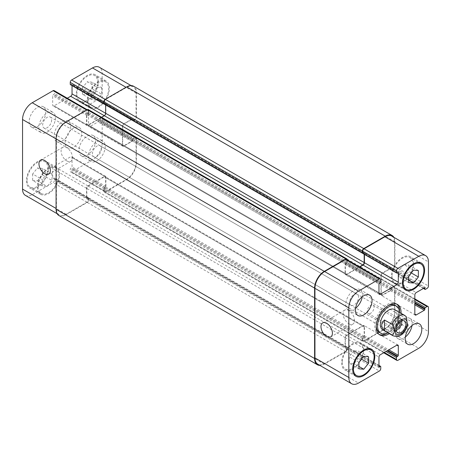 <?xml version="1.0" encoding="UTF-8"?>
<svg xmlns="http://www.w3.org/2000/svg" width="451" height="451" viewBox="0 0 451 451"><rect width="100%" height="100%" fill="white"/><g stroke="black" fill="none" stroke-linecap="round" stroke-linejoin="round"><path stroke-width="0.34" stroke-dasharray="2.25 1.69" d="M367.261 311.269A4.809 2.774 120 0 0 368.258 313.473A4.809 2.774 120 0 0 373.067 310.694A4.809 2.774 120 0 0 373.067 305.147A4.809 2.774 120 0 0 369.363 306.432A4.809 2.774 120 0 0 367.261 311.269M401.723 320.96A6.844 3.952 120 0 0 400.353 318.547A6.844 3.952 120 0 0 395.076 320.379A6.844 3.952 120 0 0 392.088 327.268A6.844 3.952 120 0 0 393.509 330.403A6.844 3.952 120 0 0 396.282 330.386M400.274 321.822A4.809 2.774 120 0 0 399.332 320.311A4.809 2.774 120 0 0 395.628 321.597A4.809 2.774 120 0 0 393.531 326.434A4.809 2.774 120 0 0 394.524 328.638A4.809 2.774 120 0 0 396.305 328.694M406.424 316.884L398.312 311.996L398.312 322.583L405.776 326.896L407.501 325.876M398.312 311.996L398.312 322.583M379.432 332.432A15.638 9.031 120 0 0 391.485 328.243A15.638 9.031 120 0 0 398.312 312.504A15.638 9.031 120 0 0 395.07 305.338M387.922 305.75A15.638 9.031 120 0 0 376.213 326.034M399.693 313.298A15.638 9.031 120 0 0 399.671 312.509A17.595 10.159 120 0 1 387.945 332.832A15.638 9.031 120 0 0 399.693 313.298M396.717 304.092A17.595 10.159 120 0 0 396.051 303.647A17.595 10.159 120 0 0 378.451 313.806A17.595 10.159 120 0 0 378.451 334.123A17.595 10.159 120 0 0 379.173 334.479M401.057 313.31A17.595 10.159 -60 0 1 389.326 333.627M394.501 309.527A11.732 6.771 -60 0 1 396.931 314.894A11.732 6.771 -60 0 1 391.806 326.699A11.732 6.771 -60 0 1 382.769 329.844M348.82 323.728A8.084 4.668 -120 0 0 352.862 324.128A8.084 4.668 -120 0 0 352.862 314.798A8.084 4.668 -120 0 0 344.778 310.13A8.084 4.668 -120 0 0 343.538 316.608A8.084 4.668 -120 0 0 348.82 323.728M66.787 160.9A8.084 4.668 -120 0 0 70.83 161.3A8.084 4.668 -120 0 0 70.83 151.97A8.084 4.668 -120 0 0 62.751 147.302A8.084 4.668 -120 0 0 61.511 153.78A8.084 4.668 -120 0 0 66.787 160.9M96.926 87.347L92.089 93.368L92.089 99.818L96.926 100.252L101.768 94.231L101.768 87.782L96.926 87.347L87.252 81.761L82.415 87.782L92.089 93.368M82.415 87.782L82.415 94.231L92.089 99.818M82.415 94.231L87.252 94.665L96.926 100.252M87.252 94.665L92.089 88.644L101.768 94.231M92.089 88.644L92.089 82.195L101.768 87.782M92.089 82.195L87.252 81.761M47.158 173.55L42.321 179.571L42.321 186.026L47.158 186.455L51.995 180.439L51.995 173.985L47.158 173.55L37.484 167.964L32.641 173.985L42.321 179.571M32.641 173.985L32.641 180.439L42.321 186.026M32.641 180.439L37.484 180.868L47.158 186.455M37.484 180.868L42.321 174.847L51.995 180.439M42.321 174.847L42.321 168.398L51.995 173.985M42.321 168.398L37.484 167.964M87.939 100.584A14.663 8.468 120 0 0 90.978 107.299A14.663 8.468 120 0 0 105.641 98.831A14.663 8.468 120 0 0 105.641 81.902A14.663 8.468 120 0 0 94.344 85.831A14.663 8.468 120 0 0 87.939 100.584M76.884 94.197A14.663 8.468 -60 0 1 83.283 79.444A14.663 8.468 -60 0 1 94.58 75.514A14.663 8.468 -60 0 1 94.58 92.444A14.663 8.468 -60 0 1 79.917 100.911A14.663 8.468 -60 0 1 76.884 94.197M87.252 100.985A15.638 9.031 120 0 0 90.488 108.144A15.638 9.031 120 0 0 106.132 99.113A15.638 9.031 120 0 0 106.132 81.056A15.638 9.031 120 0 0 94.079 85.245A15.638 9.031 120 0 0 87.252 100.985M76.191 94.597A15.638 9.031 120 0 0 79.432 101.757A15.638 9.031 120 0 0 95.071 92.731A15.638 9.031 120 0 0 95.071 74.669A15.638 9.031 120 0 0 83.018 78.857A15.638 9.031 120 0 0 76.191 94.597M38.172 186.787A14.663 8.468 120 0 0 41.21 193.502A14.663 8.468 120 0 0 55.873 185.034A14.663 8.468 120 0 0 55.873 168.105A14.663 8.468 120 0 0 44.576 172.034A14.663 8.468 120 0 0 38.172 186.787M27.111 180.406A14.663 8.468 -60 0 1 33.515 165.647A14.663 8.468 -60 0 1 44.812 161.717A14.663 8.468 -60 0 1 44.812 178.652A14.663 8.468 -60 0 1 30.149 187.114A14.663 8.468 -60 0 1 27.111 180.406M37.484 187.188A15.638 9.031 120 0 0 40.72 194.347A15.638 9.031 120 0 0 56.364 185.316A15.638 9.031 120 0 0 56.364 167.259A15.638 9.031 120 0 0 44.311 171.448A15.638 9.031 120 0 0 37.484 187.188M26.423 180.8A15.638 9.031 120 0 0 29.659 187.966A15.638 9.031 120 0 0 45.303 178.934A15.638 9.031 120 0 0 45.303 160.872A15.638 9.031 120 0 0 33.25 165.06A15.638 9.031 120 0 0 26.423 180.8M88.633 156.057A11.732 6.771 120 0 0 91.063 161.43A11.732 6.771 120 0 0 102.794 154.659A11.732 6.771 120 0 0 102.794 141.112A11.732 6.771 120 0 0 93.752 144.252A11.732 6.771 120 0 0 88.633 156.057M101.413 148.683A6.337 3.659 -60 0 1 98.645 155.059A6.337 3.659 -60 0 1 93.757 156.762A6.337 3.659 -60 0 1 93.757 149.439A6.337 3.659 -60 0 1 100.099 145.78A6.337 3.659 -60 0 1 101.413 148.683M78.953 150.471A11.732 6.771 120 0 0 81.383 155.843A11.732 6.771 120 0 0 93.115 149.067A11.732 6.771 120 0 0 93.115 135.525A11.732 6.771 120 0 0 84.078 138.666A11.732 6.771 120 0 0 78.953 150.471M29.185 121.736A11.732 6.771 120 0 0 31.615 127.109A11.732 6.771 120 0 0 43.347 120.332A11.732 6.771 120 0 0 43.347 106.791A11.732 6.771 120 0 0 34.304 109.931A11.732 6.771 120 0 0 29.185 121.736M38.865 127.323A11.732 6.771 120 0 0 41.295 132.695A11.732 6.771 120 0 0 53.026 125.919A11.732 6.771 120 0 0 53.026 112.378A11.732 6.771 120 0 0 43.984 115.518A11.732 6.771 120 0 0 38.865 127.323M51.639 119.949A6.337 3.659 -60 0 1 48.871 126.325A6.337 3.659 -60 0 1 43.989 128.022A6.337 3.659 -60 0 1 43.989 120.705A6.337 3.659 -60 0 1 50.326 117.046A6.337 3.659 -60 0 1 51.639 119.949M25.386 195.368A13.688 7.904 120 0 0 32.23 194.691L53.105 182.638A1.956 1.127 120 0 0 54.486 180.242L54.486 178.331A0.784 0.451 120 0 0 54.323 177.97A0.784 0.451 120 0 0 53.934 178.01L53.241 178.41A0.784 0.451 -60 0 1 52.852 178.449A0.784 0.451 -60 0 1 52.688 178.089L52.688 168.753A1.956 1.127 -60 0 1 54.069 166.357L70.66 156.779A1.956 1.127 -60 0 1 71.636 156.683A1.956 1.127 -60 0 1 72.042 157.574L72.042 166.915A0.784 0.451 -60 0 1 71.489 167.873L70.801 168.274A0.784 0.451 120 0 0 70.243 169.226L70.243 171.143A1.956 1.127 120 0 0 70.649 172.04A1.956 1.127 120 0 0 71.63 171.944L92.506 159.891A13.688 7.904 120 0 0 102.18 143.13L102.18 119.025A1.956 1.127 120 0 0 101.779 118.128A1.956 1.127 120 0 0 100.799 118.224L99.141 119.182A0.784 0.451 120 0 0 98.589 120.141L98.589 120.941A0.784 0.451 -60 0 1 98.036 121.9L89.946 126.568A1.956 1.127 -60 0 1 88.971 126.663A1.956 1.127 -60 0 1 88.565 125.767L88.565 106.611A1.956 1.127 -60 0 1 89.946 104.215L98.036 99.547A0.784 0.451 -60 0 1 98.425 99.508A0.784 0.451 -60 0 1 98.589 99.868L98.589 100.663A0.784 0.451 120 0 0 98.746 101.024A0.784 0.451 120 0 0 99.141 100.985L100.799 100.026A1.956 1.127 120 0 0 102.18 97.63L102.18 73.524A13.688 7.904 120 0 0 99.35 67.261M67.295 98.217L54.069 105.855A1.956 1.127 -60 0 1 53.094 105.951A1.956 1.127 -60 0 1 52.688 105.055L52.688 95.713A0.784 0.451 -60 0 1 53.241 94.761L53.934 94.36A0.784 0.451 120 0 0 54.486 93.402L54.486 91.485A1.956 1.127 120 0 0 54.081 90.589M70.407 84.658A0.784 0.451 120 0 0 70.801 84.619L71.489 84.224A0.784 0.451 -60 0 1 71.884 84.185A0.784 0.451 -60 0 1 72.042 84.54L72.042 85.605M54.069 136.106A11.732 6.771 120 0 0 56.499 141.473A11.732 6.771 120 0 0 68.231 134.702A11.732 6.771 120 0 0 68.231 121.156A11.732 6.771 120 0 0 59.194 124.301A11.732 6.771 120 0 0 54.069 136.106M403.842 264.545L399.005 270.561L399.005 277.015L403.842 277.45L408.679 271.429L408.679 264.974L403.842 264.545L413.516 270.132M408.679 276.153L399.005 270.561M408.679 282.602L399.005 277.015M408.679 280.24L403.842 277.45M411.273 272.923L408.679 271.429M418.359 270.561L408.679 264.974M354.074 350.748L349.232 356.769L349.232 363.218L354.074 363.653L358.911 357.632L358.911 351.182L354.074 350.748L363.748 356.335M358.911 362.356L349.232 356.769M358.911 368.805L349.232 363.218M358.911 366.443L354.074 363.653M361.505 359.131L358.911 357.632M368.585 356.769L358.911 351.182M392.088 276.181A14.663 8.468 120 0 0 395.127 282.895A14.663 8.468 120 0 0 409.79 274.428A14.663 8.468 120 0 0 409.79 257.498A14.663 8.468 120 0 0 398.492 261.428A14.663 8.468 120 0 0 392.088 276.181M391.4 276.581A15.638 9.031 120 0 0 394.636 283.741A15.638 9.031 120 0 0 410.28 274.715A15.638 9.031 120 0 0 410.28 256.653A15.638 9.031 120 0 0 398.227 260.841A15.638 9.031 120 0 0 391.4 276.581M342.32 362.39A14.663 8.468 120 0 0 345.359 369.098A14.663 8.468 120 0 0 360.022 360.637A14.663 8.468 120 0 0 360.022 343.701A14.663 8.468 120 0 0 348.719 347.631A14.663 8.468 120 0 0 342.32 362.39M341.627 362.784A15.638 9.031 120 0 0 344.868 369.944A15.638 9.031 120 0 0 360.512 360.918A15.638 9.031 120 0 0 360.512 342.856A15.638 9.031 120 0 0 348.46 347.044A15.638 9.031 120 0 0 341.627 362.784M411.994 325.515A11.732 6.771 120 0 0 409.705 318.305A11.732 6.771 120 0 0 400.668 321.45A11.732 6.771 120 0 0 395.544 333.255A11.732 6.771 120 0 0 397.974 338.622A11.732 6.771 120 0 0 405.364 336.998M408.324 325.876A6.337 3.659 120 0 0 407.011 322.978A6.337 3.659 120 0 0 400.674 326.637A6.337 3.659 120 0 0 400.674 333.954A6.337 3.659 120 0 0 405.556 332.257A6.337 3.659 120 0 0 408.324 325.876M362.226 296.781A11.732 6.771 120 0 0 359.937 289.57A11.732 6.771 120 0 0 350.895 292.716A11.732 6.771 120 0 0 345.776 304.521A11.732 6.771 120 0 0 348.206 309.888A11.732 6.771 120 0 0 355.597 308.264M358.556 297.141A6.337 3.659 120 0 0 357.243 294.238A6.337 3.659 120 0 0 350.901 297.902A6.337 3.659 120 0 0 350.901 305.22A6.337 3.659 120 0 0 355.788 303.523A6.337 3.659 120 0 0 358.556 297.141M65.13 142.488A11.732 6.771 -60 0 1 70.249 130.683A11.732 6.771 -60 0 1 79.291 127.543A11.732 6.771 -60 0 1 79.291 141.09A11.732 6.771 -60 0 1 67.56 147.86A11.732 6.771 -60 0 1 65.13 142.488M346.481 259.404A1.956 1.127 -60 0 1 346.881 260.3L346.881 262.217A0.784 0.451 -60 0 1 346.864 262.392A0.784 0.451 -60 0 1 346.605 262.617L345.917 263.012A0.784 0.451 120 0 0 345.381 263.796A0.784 0.451 120 0 0 345.088 264.528L345.088 273.87A1.956 1.127 120 0 0 345.489 274.766A1.956 1.127 120 0 0 346.469 274.665L359.689 267.031M347.157 259.799L347.157 261.659A0.784 0.451 -60 0 1 346.864 262.392A0.784 0.451 -60 0 1 346.329 263.175L345.641 263.57A0.784 0.451 120 0 0 345.381 263.796A0.784 0.451 120 0 0 345.365 263.97L345.365 273.391A1.956 1.127 120 0 0 345.765 274.287A1.956 1.127 120 0 0 346.746 274.185L359.413 266.874M364.442 254.42L364.442 253.355A0.784 0.451 120 0 0 364.278 253A0.784 0.451 120 0 0 364.143 252.96A0.784 0.451 120 0 0 364.002 252.757A0.784 0.451 120 0 0 363.613 252.797L362.92 253.197A0.784 0.451 -60 0 1 362.66 253.27M364.166 254.257L364.166 253.118A0.784 0.451 120 0 0 364.143 252.96A0.784 0.451 120 0 0 363.889 253.039L363.196 253.434A0.784 0.451 -60 0 1 362.807 253.473M391.744 236.076A13.688 7.904 -60 0 1 394.58 242.339L394.58 266.445A1.956 1.127 -60 0 1 393.199 268.841L391.536 269.799A0.784 0.451 -60 0 1 391.395 269.861A0.784 0.451 -60 0 1 391.333 269.597L391.333 268.802A0.784 0.451 120 0 0 391.169 268.441A0.784 0.451 120 0 0 390.921 268.418A0.784 0.451 120 0 0 390.82 268.322A0.784 0.451 120 0 0 390.431 268.362L382.347 273.03A1.956 1.127 120 0 0 380.96 275.426L380.96 294.582A1.956 1.127 120 0 0 381.366 295.478A1.956 1.127 120 0 0 382.347 295.382L390.431 290.709A0.784 0.451 120 0 0 390.921 290.089A0.784 0.451 120 0 0 390.983 289.751L390.983 288.956A0.784 0.451 -60 0 1 391.395 288.104A0.784 0.451 -60 0 1 391.536 287.997L393.199 287.039A1.956 1.127 -60 0 1 394.174 286.943A1.956 1.127 -60 0 1 394.58 287.839L394.58 311.945A13.688 7.904 -60 0 1 384.9 328.706L364.025 340.759A1.956 1.127 -60 0 1 363.049 340.855A1.956 1.127 -60 0 1 362.643 339.958L362.643 338.041A0.784 0.451 -60 0 1 362.66 337.867A0.784 0.451 -60 0 1 363.196 337.083L363.889 336.688A0.784 0.451 120 0 0 364.143 336.463A0.784 0.451 120 0 0 364.442 335.73L364.442 326.389A1.956 1.127 120 0 0 364.036 325.492A1.956 1.127 120 0 0 363.061 325.594L346.469 335.172A1.956 1.127 120 0 0 345.088 337.562L345.088 346.904A0.784 0.451 120 0 0 345.246 347.259A0.784 0.451 120 0 0 345.381 347.298A0.784 0.451 120 0 0 345.522 347.501A0.784 0.451 120 0 0 345.917 347.462L346.605 347.061A0.784 0.451 -60 0 1 346.864 346.988A0.784 0.451 -60 0 1 346.881 347.14L346.881 349.057A1.956 1.127 -60 0 1 345.5 351.453L324.624 363.506A13.688 7.904 -60 0 1 317.78 364.183M393.892 237.316A13.688 7.904 -60 0 1 394.924 241.742L394.924 266.564A1.956 1.127 -60 0 1 393.543 268.959L391.885 269.918A0.784 0.451 -60 0 1 391.491 269.957A0.784 0.451 -60 0 1 391.395 269.861A0.784 0.451 -60 0 1 391.147 269.839A0.784 0.451 -60 0 1 390.983 269.478L390.983 268.683A0.784 0.451 120 0 0 390.921 268.418A0.784 0.451 120 0 0 390.775 268.48L382.623 273.193A1.956 1.127 120 0 0 381.236 275.584L381.236 294.103A1.956 1.127 120 0 0 381.642 294.999A1.956 1.127 120 0 0 382.623 294.903L390.775 290.19A0.784 0.451 120 0 0 390.921 290.089A0.784 0.451 120 0 0 391.333 289.232L391.333 288.437A0.784 0.451 -60 0 1 391.395 288.104A0.784 0.451 -60 0 1 391.885 287.479L393.543 286.52A1.956 1.127 -60 0 1 394.518 286.424A1.956 1.127 -60 0 1 394.924 287.321L394.924 312.143A13.688 7.904 -60 0 1 385.25 328.903L363.748 341.317A1.956 1.127 -60 0 1 362.773 341.413A1.956 1.127 -60 0 1 362.367 340.516L362.367 338.6A0.784 0.451 -60 0 1 362.66 337.867A0.784 0.451 -60 0 1 362.92 337.647L363.613 337.247A0.784 0.451 120 0 0 364.143 336.463A0.784 0.451 120 0 0 364.166 336.288L364.166 326.868A1.956 1.127 120 0 0 363.76 325.972A1.956 1.127 120 0 0 362.779 326.073L346.746 335.33A1.956 1.127 120 0 0 345.365 337.726L345.365 347.14A0.784 0.451 120 0 0 345.381 347.298A0.784 0.451 120 0 0 345.641 347.225L346.329 346.825A0.784 0.451 -60 0 1 346.723 346.785A0.784 0.451 -60 0 1 346.864 346.988A0.784 0.451 -60 0 1 346.999 347.022A0.784 0.451 -60 0 1 347.157 347.383L347.157 349.3A1.956 1.127 -60 0 1 345.776 351.69L324.28 364.104A13.688 7.904 -60 0 1 319.928 365.423M87.387 198.203A0.784 0.451 -60 0 1 86.998 198.243A0.784 0.451 -60 0 1 86.857 198.04A0.784 0.451 120 0 0 87.111 197.961L87.804 197.566A0.784 0.451 -60 0 1 88.193 197.527A0.784 0.451 -60 0 1 88.34 197.73A0.784 0.451 120 0 0 88.08 197.803L87.387 198.203L345.917 347.462M101.509 117.254L88.221 124.927A1.956 1.127 -60 0 1 87.24 125.028A1.956 1.127 -60 0 1 86.834 124.132L86.834 114.712A0.784 0.451 -60 0 1 86.857 114.537A0.784 0.451 -60 0 1 87.387 113.753L88.08 113.353A0.784 0.451 120 0 0 88.34 113.133A0.784 0.451 -60 0 1 87.804 113.917L87.111 114.312A0.784 0.451 120 0 0 86.857 114.537A0.784 0.451 -60 0 0 86.558 115.27L52.688 95.713M104.153 104.063A0.784 0.451 -60 0 1 104.136 104.012A0.784 0.451 120 0 0 104.395 103.939L105.083 103.538A0.784 0.451 -60 0 1 105.478 103.499A0.784 0.451 -60 0 1 105.619 103.702A0.784 0.451 120 0 0 105.359 103.775L104.671 104.175A0.784 0.451 -60 0 1 104.474 104.249M104.395 188.383A0.784 0.451 120 0 0 104.136 188.608A0.784 0.451 -60 0 1 104.671 187.825L105.359 187.43A0.784 0.451 120 0 0 105.619 187.204A0.784 0.451 -60 0 1 105.083 187.988L104.395 188.383L362.92 337.647M132.295 119.064A0.784 0.451 -60 0 0 131.906 119.103L123.816 123.771A1.956 1.127 -60 0 0 122.435 126.167L122.435 145.323A1.956 1.127 -60 0 0 122.841 146.22A1.956 1.127 -60 0 0 123.816 146.124L131.906 141.451A0.784 0.451 -60 0 0 132.397 140.83A0.784 0.451 120 0 0 132.459 140.492L132.459 139.697A0.784 0.451 -60 0 1 132.87 138.846A0.784 0.451 120 0 0 132.803 139.179L132.803 139.973A0.784 0.451 -60 0 1 132.397 140.83A0.784 0.451 -60 0 1 132.25 140.932L124.093 145.645A1.956 1.127 -60 0 1 123.117 145.741A1.956 1.127 -60 0 1 122.711 144.844L122.711 126.325A1.956 1.127 -60 0 1 124.093 123.935L132.25 119.222A0.784 0.451 -60 0 1 132.397 119.16A0.784 0.451 -60 0 1 132.639 119.182A0.784 0.451 -60 0 1 132.803 119.543L132.803 120.338A0.784 0.451 120 0 0 132.87 120.603A0.784 0.451 -60 0 1 132.622 120.58A0.784 0.451 -60 0 1 132.459 120.22L132.459 119.425A0.784 0.451 120 0 0 132.397 119.16A0.784 0.451 -60 0 0 132.295 119.064L98.425 99.508M347.157 261.659L88.633 112.4A0.784 0.451 120 0 1 88.34 113.133A0.784 0.451 120 0 0 88.357 112.959L88.357 111.042A1.956 1.127 120 0 0 87.951 110.145A1.956 1.127 120 0 0 86.975 110.241L66.1 122.294A13.688 7.904 120 0 0 56.42 139.055L56.42 208.661A13.688 7.904 120 0 0 59.256 214.924A13.688 7.904 120 0 0 66.1 214.248L86.975 202.195A1.956 1.127 120 0 0 88.357 199.799L88.357 197.882A0.784 0.451 120 0 0 88.34 197.73A0.784 0.451 120 0 1 88.469 197.763L346.999 347.022M345.365 347.14L86.834 197.882A0.784 0.451 -60 0 0 86.857 198.04A0.784 0.451 -60 0 1 86.722 198A0.784 0.451 -60 0 1 86.558 197.645L86.558 188.304A1.956 1.127 -60 0 1 87.939 185.913L104.531 176.335A1.956 1.127 -60 0 1 105.511 176.234A1.956 1.127 -60 0 1 105.912 177.13L105.912 186.472A0.784 0.451 -60 0 1 105.619 187.204A0.784 0.451 -60 0 0 105.635 187.03L105.635 177.609A1.956 1.127 -60 0 0 105.235 176.713L363.76 325.972M362.367 338.6L103.843 189.341A0.784 0.451 120 0 1 104.136 188.608A0.784 0.451 120 0 0 104.119 188.783L104.119 190.7A1.956 1.127 120 0 0 104.519 191.596A1.956 1.127 120 0 0 105.5 191.5L126.376 179.447A13.688 7.904 120 0 0 136.055 162.681L136.055 138.581A1.956 1.127 120 0 0 135.65 137.685A1.956 1.127 120 0 0 134.669 137.78L133.011 138.739A0.784 0.451 120 0 0 132.87 138.846A0.784 0.451 120 0 1 133.355 138.22L135.018 137.262A1.956 1.127 120 0 1 135.993 137.166L394.518 286.424M391.885 269.918L133.355 120.659A0.784 0.451 120 0 1 132.966 120.699A0.784 0.451 120 0 1 132.87 120.603A0.784 0.451 120 0 0 133.011 120.541L134.669 119.583A1.956 1.127 120 0 0 136.055 117.187L136.055 93.081A13.688 7.904 120 0 0 133.22 86.817A13.688 7.904 120 0 0 126.376 87.494L105.5 99.547A1.956 1.127 120 0 0 104.119 101.943L104.119 103.86A0.784 0.451 120 0 0 104.136 104.012M364.166 253.118L105.635 103.86A0.784 0.451 -60 0 0 105.619 103.702A0.784 0.451 -60 0 1 105.754 103.741A0.784 0.451 -60 0 1 105.912 104.096L105.912 113.438A1.956 1.127 -60 0 1 104.531 115.828L87.939 125.406A1.956 1.127 -60 0 1 86.964 125.508A1.956 1.127 -60 0 1 86.558 124.611L86.558 115.27M86.834 197.882L86.834 188.467A1.956 1.127 -60 0 1 88.221 186.071L104.254 176.815A1.956 1.127 -60 0 1 105.235 176.713M105.635 103.86L105.635 104.92M58.912 215.522A13.688 7.904 120 0 0 65.75 214.845L87.252 202.431A1.956 1.127 120 0 0 88.633 200.041L88.633 198.124A0.784 0.451 120 0 0 88.469 197.763M88.633 112.4L88.633 110.484A1.956 1.127 120 0 0 88.227 109.587M133.355 120.659L135.018 119.701A1.956 1.127 120 0 0 136.399 117.305L136.399 92.483A13.688 7.904 120 0 0 133.564 86.22M103.843 189.341L103.843 191.258A1.956 1.127 120 0 0 104.243 192.154A1.956 1.127 120 0 0 105.224 192.058L126.72 179.645A13.688 7.904 120 0 0 136.399 162.884L136.399 138.062A1.956 1.127 120 0 0 135.993 137.166M393.001 335.753A11.732 6.771 120 0 0 405.776 326.896M405.776 316.303A11.732 6.771 120 0 0 404.727 315.429M324.624 363.506L358.494 383.062M345.5 351.453L379.37 371.01M346.881 349.057L380.757 368.614M346.881 347.14L380.757 366.697M346.329 346.825L378.958 365.66M345.641 347.225L345.088 346.904M345.088 337.562L378.958 357.119M346.469 335.172L380.34 354.723M363.061 325.594L364.442 326.389M364.442 335.73L388.841 349.818M363.889 336.688L387.736 350.455M363.196 337.083L387.043 350.855M362.643 338.041L385.938 351.492M362.643 339.958L384.28 352.451M364.025 340.759L397.895 360.315M384.9 328.706L418.77 348.262M394.58 311.945L428.45 331.496M394.58 287.839L428.45 307.39M393.199 287.039L414.83 299.532M391.536 287.997L414.83 301.448M390.983 288.956L414.83 302.722M390.983 289.751L414.83 303.523M390.431 290.709L414.83 304.797M382.347 295.382L380.96 294.582M380.96 275.426L414.83 294.982M382.347 273.03L416.217 292.586M390.431 268.362L390.983 268.683M390.983 269.478L423.613 288.319M391.536 269.799L425.406 289.356M393.199 268.841L427.069 288.398M394.58 266.445L428.45 286.002M394.58 242.339L428.45 261.896M363.196 253.434L397.066 272.99M363.889 253.039L364.442 253.355M346.469 274.665L345.088 273.87M345.088 264.528L378.958 284.085M345.641 263.57L379.511 283.127M346.329 263.175L380.199 282.726M346.881 262.217L380.757 281.774M346.881 260.3L380.757 279.857M66.1 214.248L32.23 194.691M56.42 208.661L56.076 208.458M86.975 202.195L53.105 182.638M88.357 199.799L54.486 180.242M88.357 197.882L54.486 178.331M87.804 197.566L53.934 178.01M87.111 197.961L53.241 178.41M86.558 197.645L52.688 178.089M86.558 188.304L52.688 168.753M87.939 185.913L54.069 166.357M104.531 176.335L70.66 156.779M105.912 177.13L72.042 157.574M105.912 186.472L72.042 166.915M105.359 187.43L71.489 167.873M104.671 187.825L70.801 168.274M104.119 188.783L70.243 169.226M104.119 190.7L70.243 171.143M105.5 191.5L71.63 171.944M126.376 179.447L92.506 159.891M136.055 162.681L102.18 143.13M136.055 138.581L102.18 119.025M134.669 137.78L100.799 118.224M133.011 138.739L99.141 119.182M132.459 139.697L98.589 120.141M132.459 140.492L98.589 120.941M131.906 141.451L98.036 121.9M123.816 146.124L89.946 126.568M122.435 145.323L88.565 125.767M122.435 126.167L88.565 106.611M123.816 123.771L89.946 104.215M131.906 119.103L98.036 99.547M132.459 119.425L98.589 99.868M132.459 120.22L98.589 100.663M133.011 120.541L99.141 100.985M134.669 119.583L100.799 100.026M136.055 117.187L102.18 97.63M136.055 93.081L102.18 73.524M126.376 87.494L126.032 87.297M105.5 99.547L105.156 99.35M104.671 104.175L70.801 84.619M105.359 103.775L71.489 84.224M105.912 104.096L72.042 84.54M87.939 125.406L54.069 105.855M86.558 124.611L52.688 105.055M87.111 114.312L53.241 94.761M87.804 113.917L53.934 94.36M88.357 112.959L54.486 93.402M88.357 111.042L54.486 91.485M86.975 110.241L86.626 110.044M66.1 122.294L65.75 122.097M56.42 139.055L56.076 138.857M345.776 351.69L87.252 202.431M347.157 349.3L88.633 200.041M324.28 364.104L65.75 214.845M347.157 259.742L88.633 110.484M346.605 262.617L88.08 113.353M345.917 263.012L87.387 113.753M345.365 263.97L86.834 114.712M345.365 273.391L86.834 124.132M346.746 274.185L88.221 124.927M363.613 252.797L105.083 103.538M362.92 253.197L104.395 103.939M394.924 241.742L136.399 92.483M394.924 266.564L136.399 117.305M393.543 268.959L135.018 119.701M391.333 269.597L132.803 120.338M391.333 268.802L132.803 119.543M390.775 268.48L132.25 119.222M382.623 273.193L124.093 123.935M381.236 275.584L122.711 126.325M381.236 294.103L122.711 144.844M382.623 294.903L124.093 145.645M390.775 290.19L132.25 140.932M391.333 289.232L132.803 139.973M391.333 288.437L132.803 139.179M391.885 287.479L133.355 138.22M393.543 286.52L135.018 137.262M394.924 287.321L136.399 138.062M394.924 312.143L136.399 162.884M385.25 328.903L126.72 179.645M363.748 341.317L105.224 192.058M362.367 340.516L103.843 191.258M363.613 337.247L105.083 187.988M364.166 336.288L105.635 187.03M364.166 326.868L105.635 177.609M362.779 326.073L104.254 176.815M346.746 335.33L88.221 186.071M345.365 337.726L86.834 188.467M346.605 347.061L88.08 197.803M88.633 198.124L347.157 347.383M393.509 330.403L397.658 332.793M400.353 318.547L404.496 320.943M368.258 313.473L394.524 328.638M373.067 305.147L399.332 320.311M378.451 334.123L379.838 334.924M396.051 303.647L397.432 304.448M344.778 310.13L322.657 322.899M352.862 324.128L330.741 336.903M62.751 147.302L40.629 160.071M70.83 161.3L48.714 174.075M105.641 81.902L94.58 75.514M90.978 107.299L79.917 100.911M106.132 81.056L95.071 74.669M90.488 108.144L79.432 101.757M55.873 168.105L44.812 161.717M41.21 193.502L30.149 187.114M56.364 167.259L45.303 160.872M40.72 194.347L29.659 187.966M81.383 155.843L91.063 161.43M93.115 135.525L102.794 141.112M31.615 127.109L41.295 132.695M43.347 106.791L53.026 112.378M418.128 262.313L409.79 257.498M403.465 287.71L395.127 282.895M421.341 263.034L410.28 256.653M405.697 290.128L394.636 283.741M368.36 348.516L360.022 343.701M353.697 373.913L345.359 369.098M371.568 349.243L360.512 342.856M355.929 376.331L344.868 369.944M397.974 338.622L407.653 344.209M409.705 318.305L419.385 323.891M93.757 156.762L400.674 333.954M100.099 145.78L407.011 322.978M348.206 309.888L357.885 315.474M359.937 289.57L369.617 295.157M43.989 128.022L350.901 305.22M50.326 117.046L357.243 294.238M56.499 141.473L67.56 147.86M68.231 121.156L79.291 127.543M378.958 365.395L346.723 346.785M379.116 366.815L345.246 347.259M397.906 345.049L364.036 325.492M383.705 352.783L363.049 340.855M414.83 298.872L394.174 286.943M415.236 315.035L381.366 295.478M424.695 287.879L390.82 268.322M423.382 288.448L391.147 269.839M398.148 272.551L364.278 253M379.364 294.317L345.489 274.766M59.256 214.924L57.108 213.684M88.193 197.527L54.323 177.97M86.722 198L52.852 178.449M105.511 176.234L71.636 156.683M104.519 191.596L70.649 172.04M135.65 137.685L101.779 118.128M122.841 146.22L88.971 126.663M132.622 120.58L98.746 101.024M133.22 86.817L131.072 85.577M105.754 103.741L71.884 84.185M86.964 125.508L53.094 105.951M87.951 110.145L87.201 109.711M87.24 125.028L345.765 274.287M105.478 103.499L364.002 252.757M132.966 120.699L391.491 269.957M132.639 119.182L391.169 268.441M123.117 145.741L381.642 294.999M104.243 192.154L362.773 341.413M86.998 198.243L345.522 347.501"/><path stroke-width="0.68" d="M396.282 330.386A6.844 3.952 120 0 0 401.723 320.96M396.305 328.694A4.809 2.774 120 0 0 400.33 322.51A4.809 2.774 120 0 0 400.274 321.822M396.237 329.664A6.844 3.952 -60 0 1 399.225 322.775A6.844 3.952 -60 0 1 404.496 320.943A6.844 3.952 -60 0 1 404.496 328.841A6.844 3.952 -60 0 1 397.658 332.793A6.844 3.952 -60 0 1 396.237 329.664M384.489 319.979L391.953 324.286C394.901 327.55 394.901 335.02 391.953 334.879L384.489 330.566L384.489 319.979C380.83 323.508 380.83 327.037 384.489 330.566M407.501 325.876L406.424 316.884L404.727 315.429A11.732 6.771 120 0 0 391.953 324.286M396.717 304.092A17.595 10.159 120 0 1 399.693 311.703A17.595 10.159 120 0 1 399.676 312.515A15.638 9.031 120 0 0 396.457 306.139L395.07 305.338A15.638 9.031 120 0 0 387.922 305.75M376.213 326.034A15.638 9.031 120 0 0 379.432 332.432L380.813 333.233A15.638 9.031 120 0 0 387.939 332.832A17.595 10.159 120 0 1 379.173 334.479M396.457 306.139A15.638 9.031 120 0 0 380.813 315.17A15.638 9.031 120 0 0 380.813 333.233M389.326 333.627A17.595 10.159 -60 0 1 379.838 334.924A17.595 10.159 -60 0 1 379.838 314.606A17.595 10.159 -60 0 1 397.432 304.448A17.595 10.159 -60 0 1 401.074 312.504A17.595 10.159 -60 0 1 401.057 313.31M348.82 377.476A13.688 7.904 120 0 0 351.65 383.739A13.688 7.904 120 0 0 358.494 383.062L379.37 371.01A1.956 1.127 120 0 0 380.757 368.614L380.757 366.697A0.784 0.451 120 0 0 380.593 366.342A0.784 0.451 120 0 0 380.199 366.381L379.511 366.776A0.784 0.451 -60 0 1 379.116 366.815A0.784 0.451 -60 0 1 378.958 366.46L378.958 357.119A1.956 1.127 -60 0 1 380.34 354.723L396.931 345.145A1.956 1.127 -60 0 1 397.906 345.049A1.956 1.127 -60 0 1 398.312 345.945L398.312 355.287A0.784 0.451 -60 0 1 397.759 356.239L397.066 356.64A0.784 0.451 120 0 0 396.514 357.598L396.514 359.515A1.956 1.127 120 0 0 396.919 360.411A1.956 1.127 120 0 0 397.895 360.315L418.77 348.262A13.688 7.904 120 0 0 428.45 331.496L428.45 307.39A1.956 1.127 120 0 0 428.044 306.5A1.956 1.127 120 0 0 427.069 306.595L425.406 307.554A0.784 0.451 120 0 0 424.853 308.512L424.853 309.307A0.784 0.451 -60 0 1 424.301 310.265L416.217 314.933A1.956 1.127 -60 0 1 415.236 315.035A1.956 1.127 -60 0 1 414.83 314.138L414.83 294.982A1.956 1.127 -60 0 1 416.217 292.586L424.301 287.918A0.784 0.451 -60 0 1 424.695 287.879A0.784 0.451 -60 0 1 424.853 288.234L424.853 289.035A0.784 0.451 120 0 0 425.017 289.395A0.784 0.451 120 0 0 425.406 289.356L427.069 288.398A1.956 1.127 120 0 0 428.45 286.002L428.45 261.896A13.688 7.904 120 0 0 425.614 255.632A13.688 7.904 120 0 0 418.77 256.309L397.895 268.362A1.956 1.127 120 0 0 396.514 270.758L396.514 272.669A0.784 0.451 120 0 0 396.677 273.03A0.784 0.451 120 0 0 397.066 272.99L397.759 272.59A0.784 0.451 -60 0 1 398.148 272.551A0.784 0.451 -60 0 1 398.312 272.911L398.312 282.247A1.956 1.127 -60 0 1 396.931 284.643L380.34 294.221A1.956 1.127 -60 0 1 379.364 294.317A1.956 1.127 -60 0 1 378.958 293.426L378.958 284.085A0.784 0.451 -60 0 1 379.511 283.127L380.199 282.726A0.784 0.451 120 0 0 380.757 281.774L380.757 279.857A1.956 1.127 120 0 0 380.351 278.96A1.956 1.127 120 0 0 379.37 279.056L358.494 291.109A13.688 7.904 120 0 0 348.82 307.87L348.82 377.476L314.945 357.919L314.945 288.319A13.688 7.904 -60 0 1 324.624 271.553L345.5 259.5A1.956 1.127 -60 0 1 346.481 259.404L380.351 278.96M355.456 310.108A11.732 6.771 -60 0 1 360.575 298.303A11.732 6.771 -60 0 1 369.617 295.157A11.732 6.771 -60 0 1 369.617 308.704A11.732 6.771 -60 0 1 357.885 315.474A11.732 6.771 -60 0 1 355.456 310.108M405.223 338.842A11.732 6.771 -60 0 1 410.342 327.037A11.732 6.771 -60 0 1 419.385 323.891A11.732 6.771 -60 0 1 419.385 337.438A11.732 6.771 -60 0 1 407.653 344.209A11.732 6.771 -60 0 1 405.223 338.842M352.688 369.172A15.638 9.031 -60 0 1 359.515 353.432A15.638 9.031 -60 0 1 371.568 349.243A15.638 9.031 -60 0 1 371.568 367.3A15.638 9.031 -60 0 1 355.929 376.331A15.638 9.031 -60 0 1 352.688 369.172M402.461 282.969A15.638 9.031 -60 0 1 409.288 267.229A15.638 9.031 -60 0 1 421.341 263.034A15.638 9.031 -60 0 1 421.341 281.097A15.638 9.031 -60 0 1 405.697 290.128A15.638 9.031 -60 0 1 402.461 282.969M391.953 334.879A11.732 6.771 120 0 0 393.001 335.753L382.769 329.844A11.732 6.771 -60 0 1 382.769 316.298A11.732 6.771 -60 0 1 394.501 309.527L404.727 315.429M326.699 336.502A8.084 4.668 60 0 1 321.416 329.377A8.084 4.668 60 0 1 322.657 322.899A8.084 4.668 60 0 1 330.741 327.567A8.084 4.668 60 0 1 330.741 336.903A8.084 4.668 60 0 1 326.699 336.502M44.672 173.674A8.084 4.668 60 0 1 39.389 166.549A8.084 4.668 60 0 1 40.629 160.071A8.084 4.668 60 0 1 48.714 164.739A8.084 4.668 60 0 1 48.714 174.075A8.084 4.668 60 0 1 44.672 173.674M87.201 109.711L54.081 90.589A1.956 1.127 120 0 0 53.105 90.685L32.23 102.738A13.688 7.904 120 0 0 22.55 119.504L22.55 189.104A13.688 7.904 120 0 0 25.386 195.368L57.108 213.684M72.042 85.605L72.042 93.881A1.956 1.127 -60 0 1 70.66 96.277L67.295 98.217M131.072 85.577L99.35 67.261A13.688 7.904 120 0 0 92.506 67.938L71.63 79.99A1.956 1.127 120 0 0 70.243 82.386L70.243 84.303A0.784 0.451 120 0 0 70.407 84.658L104.277 104.215A0.784 0.451 -60 0 1 104.153 104.063M408.679 276.153L413.516 270.132L418.359 270.561L418.359 277.015L413.516 283.036L408.679 282.602L408.679 276.153M413.516 283.036L408.679 280.24M418.359 277.015L411.273 272.923M358.911 362.356L363.748 356.335L368.585 356.769L368.585 363.218L363.748 369.239L358.911 368.805L358.911 362.356M363.748 369.239L358.911 366.443M368.585 363.218L361.505 359.131M403.149 282.568A14.663 8.468 120 0 0 406.188 289.283A14.663 8.468 120 0 0 420.851 280.815A14.663 8.468 120 0 0 420.851 263.886A14.663 8.468 120 0 0 409.553 267.815A14.663 8.468 120 0 0 403.149 282.568M353.381 368.771A14.663 8.468 120 0 0 356.42 375.486A14.663 8.468 120 0 0 371.083 367.018A14.663 8.468 120 0 0 371.083 350.089A14.663 8.468 120 0 0 359.78 354.018A14.663 8.468 120 0 0 353.381 368.771M405.364 336.998A11.732 6.771 120 0 0 411.994 325.515M355.597 308.264A11.732 6.771 120 0 0 362.226 296.781M396.677 273.03L362.807 253.473A0.784 0.451 -60 0 1 362.66 253.27A0.784 0.451 -60 0 1 362.643 253.118L362.643 251.201A1.956 1.127 -60 0 1 364.025 248.805L384.9 236.752A13.688 7.904 -60 0 1 391.744 236.076L425.614 255.632M351.65 383.739L317.78 364.183A13.688 7.904 -60 0 1 314.945 357.919M359.689 267.031L363.061 265.087A1.956 1.127 120 0 0 364.442 262.696L364.442 254.42M319.928 365.423A13.688 7.904 -60 0 1 317.436 364.78A13.688 7.904 -60 0 1 314.601 358.517L314.601 288.116A13.688 7.904 -60 0 1 324.28 271.355L345.776 258.942A1.956 1.127 -60 0 1 346.757 258.846A1.956 1.127 -60 0 1 347.157 259.742L347.157 259.799M359.413 266.874L362.779 264.929A1.956 1.127 120 0 0 364.166 262.533L364.166 254.257M362.66 253.27A0.784 0.451 -60 0 1 362.531 253.236A0.784 0.451 -60 0 1 362.367 252.876L362.367 250.959A1.956 1.127 -60 0 1 363.748 248.569L385.25 236.155A13.688 7.904 -60 0 1 392.088 235.478A13.688 7.904 -60 0 1 393.892 237.316M105.635 104.92L105.635 113.274A1.956 1.127 -60 0 1 104.254 115.67L101.509 117.254M346.757 258.846L88.227 109.587A1.956 1.127 120 0 0 87.252 109.683L65.75 122.097A13.688 7.904 120 0 0 56.076 138.857L56.076 209.258A13.688 7.904 120 0 0 58.912 215.522L317.436 364.78M392.088 235.478L133.564 86.22A13.688 7.904 120 0 0 126.72 86.896L105.224 99.31A1.956 1.127 120 0 0 103.843 101.701L103.843 103.617A0.784 0.451 120 0 0 104.001 103.978A0.784 0.451 120 0 0 104.136 104.012M396.006 325.91A8.603 4.967 120 0 0 399.321 334.608A8.603 4.967 120 0 0 407.157 323.356A8.603 4.967 120 0 0 402.833 319.128A8.603 4.967 120 0 0 396.006 325.91M378.958 365.66L380.199 366.381M378.958 366.46L379.511 366.776M396.931 345.145L398.312 345.945M388.841 349.818L398.312 355.287M387.736 350.455L397.759 356.239M387.043 350.855L397.066 356.64M385.938 351.492L396.514 357.598M384.28 352.451L396.514 359.515M414.83 299.532L427.069 306.595M414.83 301.448L425.406 307.554M414.83 302.722L424.853 308.512M414.83 303.523L424.853 309.307M414.83 304.797L424.301 310.265M414.83 314.138L416.217 314.933M424.301 287.918L424.853 288.234M423.613 288.319L424.853 289.035M384.9 236.752L418.77 256.309M364.025 248.805L397.895 268.362M362.643 251.201L396.514 270.758M362.643 253.118L396.514 272.669M397.759 272.59L398.312 272.911M364.442 262.696L398.312 282.247M363.061 265.087L396.931 284.643M378.958 293.426L380.34 294.221M345.5 259.5L379.37 279.056M324.624 271.553L358.494 291.109M314.945 288.319L348.82 307.87M56.076 208.458L22.55 189.104M126.032 87.297L92.506 67.938M105.156 99.35L71.63 79.99M103.843 101.779L70.243 82.386M103.848 103.702L70.243 84.303M364.166 262.533L72.042 93.881M362.779 264.929L70.66 96.277M86.626 110.044L53.105 90.685M324.28 271.355L32.23 102.738M314.601 288.116L22.55 119.504M314.601 358.517L56.076 209.258M345.776 258.942L87.252 109.683M362.367 252.876L103.843 103.617M362.367 250.959L103.843 101.701M363.748 248.569L105.224 99.31M385.25 236.155L126.72 86.896M393.001 335.753C396.452 336.734 398.633 336.745 399.547 335.781C402.709 334.597 405.364 331.26 407.529 325.769M420.851 263.886L418.128 262.313M406.188 289.283L403.465 287.71M371.083 350.089L368.36 348.516M356.42 375.486L353.697 373.913M380.593 366.342L378.958 365.395M396.919 360.411L383.705 352.783M428.044 306.5L414.83 298.872M425.017 289.395L423.382 288.448M104.001 103.978L362.531 253.236"/></g></svg>
